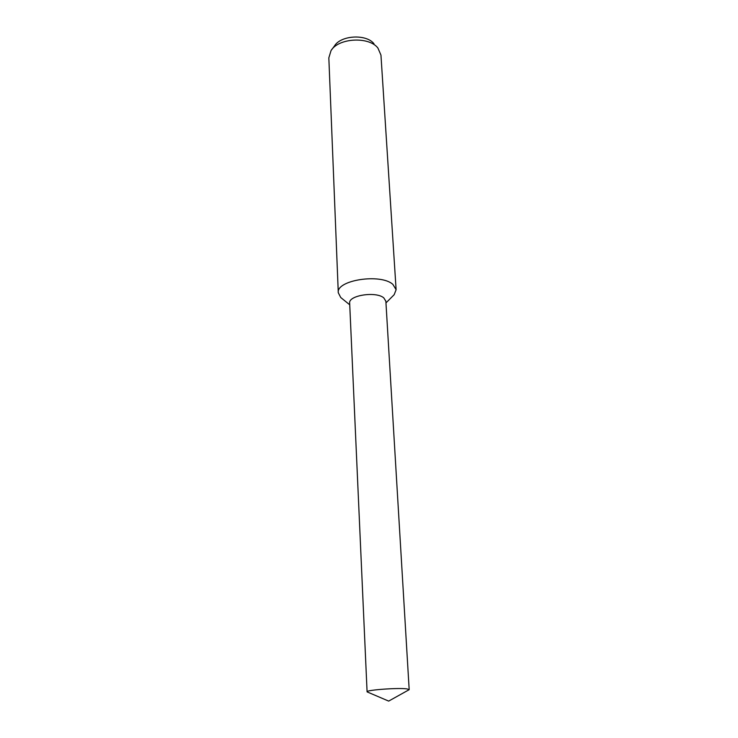 <?xml version="1.0" encoding="UTF-8"?>
<svg xmlns="http://www.w3.org/2000/svg" width="738" height="738" viewBox="0 0 738 738"><rect width="100%" height="100%" fill="white"/><g stroke="black" fill="none" stroke-linecap="round" stroke-linejoin="round"><path stroke-width="1.11" d="M392.8 296.067L394.166 294.702L396.112 289.702L392.893 284.398C380.725 273.161 336.021 280.145 338.281 292.728L340.735 297.506L342.238 298.715M385.873 301.27L383.788 297.875C376.002 291.03 348.105 295.431 349.664 303.17M396.112 289.702L380.956 55.11L377.911 48.035C369.009 36.236 338.493 37.915 331.03 50.608L328.834 57.841L338.281 292.728M373.991 43.763C366.426 33.782 340.836 35.193 334.499 45.941L331.897 49.437M408.271 690.187L409.175 689.596L406.942 688.895C398.317 687.622 365.79 690.012 367.081 691.801L368.05 692.29M409.175 689.596L385.863 301.187L383.788 297.875C376.048 291.067 348.299 295.375 349.664 303.087L367.081 691.801M385.974 302.903L394.166 294.702M349.738 304.803L340.735 297.506M367.118 691.893L388.677 701.1L409.156 689.689"/></g></svg>
